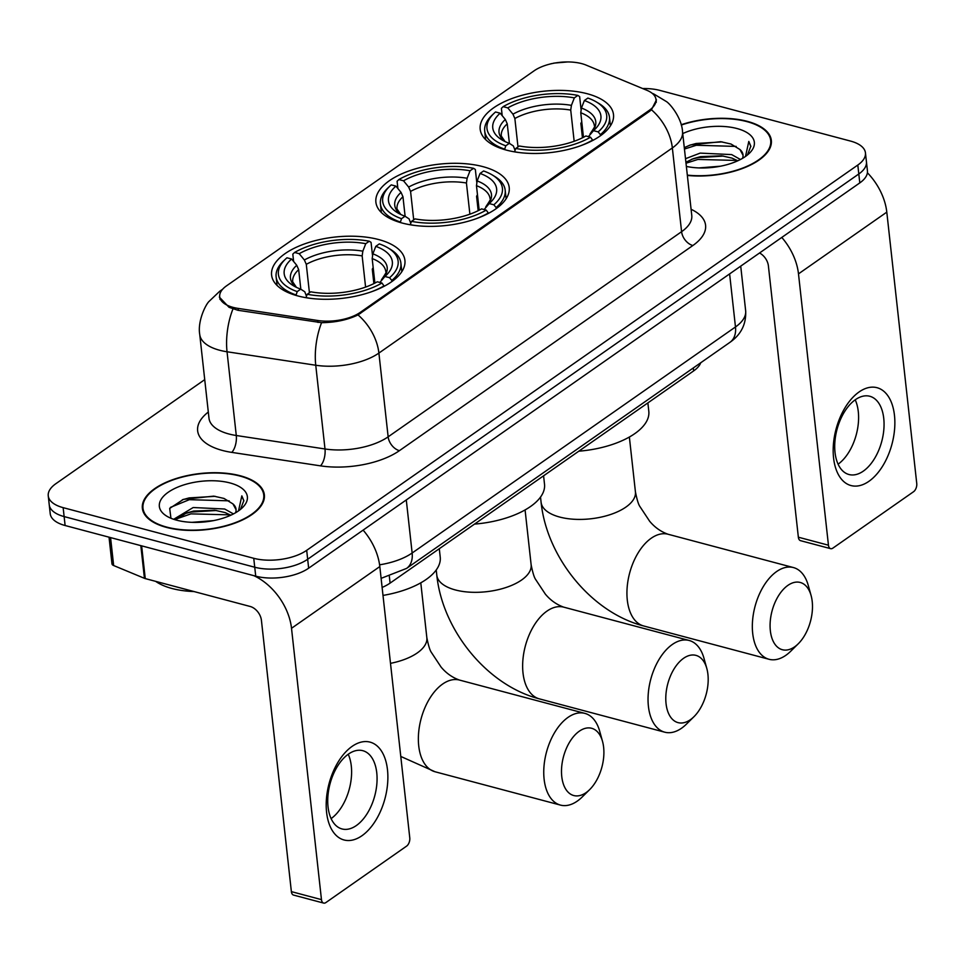 <?xml version="1.0" encoding="UTF-8"?>
<svg xmlns="http://www.w3.org/2000/svg" width="965" height="965" viewBox="0 0 965 965"><rect width="100%" height="100%" fill="white"/><g stroke="black" fill="none" stroke-linecap="round" stroke-linejoin="round"><path stroke-width="1.45" d="M402.2 223.048A67.068 30.868 -6.3 0 0 473.743 219.55A67.068 30.868 -6.3 0 0 509.206 187.475A67.068 30.868 -6.3 0 0 482.898 166.631A67.068 30.868 -6.3 0 0 411.367 170.13A67.068 30.868 -6.3 0 0 375.892 202.192A67.068 30.868 -6.3 0 0 402.2 223.048M506.492 150.13A67.068 30.868 -6.3 0 0 578.023 146.644A67.068 30.868 -6.3 0 0 613.499 114.57A67.068 30.868 -6.3 0 0 587.19 93.726A67.068 30.868 -6.3 0 0 515.648 97.224A67.068 30.868 -6.3 0 0 480.184 129.286A67.068 30.868 -6.3 0 0 506.492 150.13M297.92 295.953A67.068 30.868 -6.3 0 0 369.45 292.455A67.068 30.868 -6.3 0 0 404.914 260.381A67.068 30.868 -6.3 0 0 378.606 239.537A67.068 30.868 -6.3 0 0 307.075 243.035A67.068 30.868 -6.3 0 0 271.599 275.097A67.068 30.868 -6.3 0 0 297.92 295.953M233.12 307.377A34.161 15.717 -6.3 0 0 238.138 308.402L317.75 320.501A34.161 15.717 -6.3 0 0 360.379 312.298L649.119 110.432A34.161 15.717 -6.3 0 0 655.995 99.492A34.161 15.717 -6.3 0 0 646.984 90.336L586.153 65.113A34.161 15.717 -6.3 0 0 534.115 70.807L226.582 285.809A34.161 15.717 -6.3 0 0 219.706 296.75A34.161 15.717 -6.3 0 0 233.12 307.377M700.735 362.768A37.961 17.466 173.7 0 1 693.642 370.91L390.089 583.113A37.961 17.466 173.7 0 1 382.116 587.432M166.438 527.385A61.374 28.238 -6.3 0 0 231.902 524.188A61.374 28.238 -6.3 0 0 264.362 494.84A61.374 28.238 -6.3 0 0 240.285 475.769A61.374 28.238 -6.3 0 0 174.822 478.966A61.374 28.238 -6.3 0 0 142.362 508.314A61.374 28.238 -6.3 0 0 166.438 527.385M687.357 175.437A61.374 28.238 -6.3 0 0 771.337 140.42A61.374 28.238 -6.3 0 0 747.26 121.337A61.374 28.238 -6.3 0 0 681.206 124.738M656.441 99.853L651.459 109.781L649.626 111.264L358.015 314.916C347.569 319.922 335.422 322.515 321.574 322.684L237.933 310.284L229.055 307.316L219.345 297.087M553.826 63.111L567.71 61.941M204.725 379.631L55.886 483.682A37.961 17.466 -6.3 0 0 48.25 495.841L50.228 513.706A37.961 17.466 -6.3 0 0 65.113 525.515L255.725 576.165A37.961 17.466 -6.3 0 0 308.655 568.192L859.791 182.904L858.802 173.977A37.961 17.466 -6.3 0 0 866.437 161.818A37.961 17.466 -6.3 0 1 858.802 173.977L307.666 559.266L858.802 173.977L857.813 165.039A37.961 17.466 -6.3 0 0 865.448 152.88A37.961 17.466 -6.3 0 0 850.551 141.083L659.951 90.42A37.961 17.466 -6.3 0 0 642.666 88.551M255.725 576.165L254.736 567.227A37.961 17.466 -6.3 0 0 307.666 559.266A37.961 17.466 -6.3 0 1 254.736 567.227L64.124 516.577L254.736 567.227L253.747 558.301A37.961 17.466 -6.3 0 0 306.689 550.327L857.813 165.039M49.239 504.779A37.961 17.466 -6.3 0 0 64.124 516.577A37.961 17.466 -6.3 0 1 49.239 504.779M48.25 495.841A37.961 17.466 -6.3 0 0 63.147 507.65L253.747 558.301M859.791 182.904A37.961 17.466 -6.3 0 0 867.426 170.745L865.448 152.88M239.899 476.034A60.735 27.949 -6.3 0 0 175.111 479.195A60.735 27.949 -6.3 0 0 142.989 508.241A60.735 27.949 -6.3 0 0 166.824 527.119A60.735 27.949 -6.3 0 0 231.612 523.947A60.735 27.949 -6.3 0 0 263.734 494.912A60.735 27.949 -6.3 0 0 239.899 476.034M155.654 581.352A63.268 29.119 -6.3 0 0 171.951 588.481A63.268 29.119 -6.3 0 0 194.049 591.557M173.688 519.291L193.181 507.53L224.676 509.013L233.458 513.923M175.449 519.846L186.221 513.115L193.579 511.076L214.713 510.232L225.074 512.56L230.816 515.214M235.52 512.789A31.628 14.559 -6.3 0 0 236.039 509.267A31.628 14.559 -6.3 0 0 232.951 503.923L236.063 509.701M192.011 522.342L213.494 520.618M240.478 509.399L243.831 500.642L241.829 495.865L238.524 510.871M232.951 503.923L224.013 498.447L213.723 496.131L183.471 499.351L169.695 508.41L170.938 518.265M176.716 520.195A44.281 20.386 -6.3 0 0 242.167 507.916A44.281 20.386 -6.3 0 0 230.008 482.946A44.281 20.386 -6.3 0 0 173.037 489.339A44.281 20.386 -6.3 0 0 166.873 516.227A44.281 20.386 -6.3 0 0 176.716 520.195M241.829 495.865L243.868 500.968M170.443 507.385L189.345 499.677L229.175 500.835M176.113 519.037L190.901 513.863L230.237 514.864M182.313 499.786L189.14 497.904L215.207 496.324M184.592 513.73L190.708 512.089L216.486 510.485M361.971 835.714A50.614 28.938 -75.1 0 1 326.592 812.337A50.614 28.938 -75.1 0 1 352.104 746.379A50.614 28.938 -75.1 0 1 387.484 769.756A50.614 28.938 -75.1 0 1 361.971 835.714M348.462 754.087A40.494 23.16 104.9 0 0 327.955 795.606A40.494 23.16 104.9 0 0 342.008 828.947A40.494 23.16 104.9 0 0 356.35 825.545A40.494 23.16 104.9 0 0 376.845 784.014A40.494 23.16 104.9 0 0 362.804 750.686A40.494 23.16 104.9 0 0 348.462 754.087M253.892 575.683A50.614 34.366 55 0 1 291.514 628.299L321.466 899.633A6.321 3.619 104.9 0 0 323.649 903.083A6.321 3.619 104.9 0 0 325.893 902.552L406.579 846.136A6.321 3.619 104.9 0 0 409.775 837.897L379.812 566.564L291.514 628.299M363.117 530.123A50.614 34.366 55 0 1 379.812 566.564M348.22 754.244A40.494 23.16 -75.1 0 1 331.116 818.61M323.649 903.083L293.553 895.086A6.321 3.619 -75.1 0 1 291.37 891.624L261.418 620.302A12.654 8.588 -125 0 0 250.152 606.466L145.257 578.59A6.321 2.907 173.7 0 1 144.436 578.312L113.653 565.538A6.321 2.907 173.7 0 1 111.976 563.85L109.033 537.179M687.321 175.123A60.735 27.949 -6.3 0 0 770.709 140.492A60.735 27.949 -6.3 0 0 746.874 121.602A60.735 27.949 -6.3 0 0 681.278 125.052M685.512 158.706L700.168 153.109L731.663 154.593L740.445 159.502M685.898 162.253L693.208 158.694L700.554 156.656L721.699 155.811L732.049 158.127L737.803 160.781M742.507 158.357A31.628 14.559 -6.3 0 0 743.014 154.846A31.628 14.559 -6.3 0 0 739.926 149.503L743.05 155.281M698.986 167.922L720.481 166.197M747.453 154.979L750.818 146.222L748.804 141.433L745.511 156.439M739.926 149.503L730.988 144.026L720.71 141.71L690.457 144.931L684.281 147.633M686.356 166.414A44.281 20.386 -6.3 0 0 749.142 153.495A44.281 20.386 -6.3 0 0 736.983 128.526A44.281 20.386 -6.3 0 0 682.738 133.58M748.804 141.433L750.842 146.535M684.438 149.044L696.32 145.257L736.15 146.415M686.006 163.23L697.888 159.442L737.212 160.443M689.3 145.353L696.127 143.483L722.182 141.903M691.579 159.309L697.695 157.669L723.461 156.065M586.093 792.615A34.8 19.903 104.9 0 0 589.699 789.575A34.8 19.903 104.9 0 0 602.51 741.361A34.8 19.903 104.9 0 0 579.314 731.193A34.8 19.903 104.9 0 0 561.763 776.536A34.8 19.903 104.9 0 0 586.093 792.615M589.699 789.575L582.209 796.981A47.454 27.141 -75.1 0 1 577.287 801.107A47.454 27.141 -75.1 0 1 560.484 805.1A47.454 27.141 -75.1 0 1 544.019 766.029A47.454 27.141 -75.1 0 1 568.047 717.369A47.454 27.141 -75.1 0 1 584.85 713.376A47.454 27.141 -75.1 0 1 599.687 731.217L602.51 741.361M375.783 246.352L379.317 243.892A60.228 27.72 -6.3 0 1 387.882 247.812A60.228 27.72 -6.3 0 1 389.558 277.703L384.914 276.472A54.414 25.042 -6.3 0 0 385.94 275.544A54.414 25.042 -6.3 0 0 375.783 246.352L372.864 253.843L372.176 258.584L374.89 283.095M373.178 267.607L372.285 269.187L373.877 283.601M293.613 261.467L292.805 254.157L294.578 252.468A60.228 27.72 -6.3 0 1 369.281 241.226L371.055 242.384L372.466 255.11M389.558 277.703L391.814 280.477A62.761 28.878 -6.3 0 0 400.885 263.095A62.761 28.878 -6.3 0 0 390.21 249.211L387.882 247.812M391.814 280.477L391.935 281.515M384.251 286.219L381.947 283.022A60.228 27.72 -6.3 0 1 307.244 294.265L305.965 297.57A62.761 28.878 -6.3 0 0 310.79 298.39M371.754 291.659A62.761 28.878 -6.3 0 0 384.203 285.797M369.281 241.226L365.759 243.687A54.414 25.042 -6.3 0 0 299.222 253.698L294.578 252.468M307.244 294.265L310.766 291.804A54.414 25.042 -6.3 0 0 377.303 281.792L381.947 283.022M299.222 253.698L304.361 259.983L306.291 264.326L309.427 292.745M365.59 287.088L362.152 255.918L362.84 251.177L365.759 243.687M379.848 282.468L384.914 276.472M382.996 595.417A69.589 32.026 -6.3 0 0 440.221 557.119L439.292 548.723M295.978 295.411L297.208 291.599A60.228 27.72 -6.3 0 1 285.495 259.115L283.517 260.984A62.761 28.878 -6.3 0 0 276.123 276.859A62.761 28.878 -6.3 0 0 295.929 294.904M300.827 289.198L298.668 269.645L296.75 265.303L291.611 259.018L286.967 257.788A60.228 27.72 -6.3 0 0 285.495 259.115M291.611 259.018A54.414 25.042 -6.3 0 0 293.432 285.749A54.414 25.042 -6.3 0 0 300.73 289.138L297.208 291.599M300.73 289.138L304.771 291.768L306.472 296.243M690.385 719.709A34.8 19.903 104.9 0 0 693.992 716.669A34.8 19.903 104.9 0 0 706.802 668.443A34.8 19.903 104.9 0 0 683.594 658.287A34.8 19.903 104.9 0 0 666.055 703.63A34.8 19.903 104.9 0 0 690.385 719.709M693.992 716.669L686.501 724.064A47.454 27.141 -75.1 0 1 681.579 728.201A47.454 27.141 -75.1 0 1 664.776 732.194A47.454 27.141 -75.1 0 1 648.311 693.123A47.454 27.141 -75.1 0 1 672.34 644.463A47.454 27.141 -75.1 0 1 689.143 640.471A47.454 27.141 -75.1 0 1 703.98 658.311L706.802 668.443M480.075 173.447L483.598 170.974A60.228 27.72 -6.3 0 1 492.174 174.906A60.228 27.72 -6.3 0 1 493.839 204.797L489.207 203.567A54.414 25.042 -6.3 0 0 490.22 202.638A54.414 25.042 -6.3 0 0 480.075 173.447L477.156 180.938L476.469 185.678L479.171 210.189M477.47 194.701L476.577 196.281L478.17 210.696M397.906 188.561L397.098 181.251L398.871 179.55A60.228 27.72 -6.3 0 1 473.574 168.308L475.347 169.478L476.746 182.204M493.839 204.797L496.106 207.572A62.761 28.878 -6.3 0 0 505.178 190.177A62.761 28.878 -6.3 0 0 494.502 176.305L492.174 174.906M496.106 207.572L496.227 208.609M488.543 213.313L486.227 210.117A60.228 27.72 -6.3 0 1 411.536 221.359L410.246 224.664A62.761 28.878 -6.3 0 0 415.083 225.484M476.047 218.753A62.761 28.878 -6.3 0 0 488.495 212.891M473.574 168.308L470.039 170.781A54.414 25.042 -6.3 0 0 403.515 180.793L398.871 179.55M411.536 221.359L415.059 218.898A54.414 25.042 -6.3 0 0 481.583 208.886L486.227 210.117M403.515 180.793L408.653 187.077L410.571 191.42L413.708 219.839M469.883 214.182L466.433 183.012L467.12 178.272L470.039 170.781M484.141 209.562L489.207 203.567M474.515 524.104A69.589 32.026 -6.3 0 0 544.513 484.213L543.585 475.817M400.27 222.505L401.5 218.693A60.228 27.72 -6.3 0 1 389.776 186.209L387.809 188.078A62.761 28.878 -6.3 0 0 380.415 203.953A62.761 28.878 -6.3 0 0 400.222 221.998M405.119 216.293L402.96 196.739L401.042 192.397L395.903 186.112L391.259 184.882A60.228 27.72 -6.3 0 0 389.776 186.209M395.903 186.112A54.414 25.042 -6.3 0 0 397.725 212.843A54.414 25.042 -6.3 0 0 405.023 216.232L401.5 218.693M405.023 216.232L409.064 218.862L410.764 223.337M794.665 646.803A34.8 19.903 104.9 0 0 798.272 643.764A34.8 19.903 104.9 0 0 811.095 595.538A34.8 19.903 104.9 0 0 787.886 585.381A34.8 19.903 104.9 0 0 770.347 630.724A34.8 19.903 104.9 0 0 794.665 646.803M798.272 643.764L790.793 651.158A47.454 27.141 -75.1 0 1 785.872 655.295A47.454 27.141 -75.1 0 1 769.057 659.288A47.454 27.141 -75.1 0 1 752.603 620.218A47.454 27.141 -75.1 0 1 776.62 571.557A47.454 27.141 -75.1 0 1 793.435 567.565A47.454 27.141 -75.1 0 1 808.26 585.405L811.095 595.538M584.368 100.541L587.89 98.068A60.228 27.72 -6.3 0 1 596.454 102.001A60.228 27.72 -6.3 0 1 598.131 131.891L593.487 130.661A54.414 25.042 -6.3 0 0 594.512 129.72A54.414 25.042 -6.3 0 0 584.368 100.541L581.449 108.032L580.761 112.76L583.463 137.283M581.75 121.795L580.858 123.375L582.45 137.79M502.198 115.655L501.39 108.345L503.163 106.645A60.228 27.72 -6.3 0 1 577.854 95.402L579.639 96.572L581.039 109.298M598.131 131.891L600.399 134.654A62.761 28.878 -6.3 0 0 609.47 117.272A62.761 28.878 -6.3 0 0 598.795 103.388L596.454 102.001M600.399 134.654L600.507 135.703M592.836 140.407L590.52 137.211A60.228 27.72 -6.3 0 1 515.817 148.453L514.538 151.758A62.761 28.878 -6.3 0 0 519.375 152.579M580.327 145.848A62.761 28.878 -6.3 0 0 592.787 139.985M577.854 95.402L574.332 97.875A54.414 25.042 -6.3 0 0 507.795 107.887L503.163 106.645M515.817 148.453L519.339 145.992A54.414 25.042 -6.3 0 0 585.876 135.981L590.52 137.211M507.795 107.887L512.946 114.172L514.864 118.502L518 146.933M574.163 141.276L570.725 110.094L571.413 105.366L574.332 97.875M588.433 136.656L593.487 130.661M578.807 451.198A69.589 32.026 -6.3 0 0 648.806 411.307L647.877 402.912M504.562 149.599L505.793 145.787A60.228 27.72 -6.3 0 1 494.068 113.303L492.102 115.173A62.761 28.878 -6.3 0 0 484.707 131.047A62.761 28.878 -6.3 0 0 504.502 149.093M509.411 143.387L507.252 123.834L505.334 119.491L500.184 113.207L495.54 111.976A60.228 27.72 -6.3 0 0 494.068 113.303M500.184 113.207A54.414 25.042 -6.3 0 0 502.017 139.937A54.414 25.042 -6.3 0 0 509.315 143.327L505.793 145.787M509.315 143.327L513.356 145.956L515.057 150.419M868.946 481.294A50.614 28.938 -75.1 0 1 833.567 457.917A50.614 28.938 -75.1 0 1 859.091 391.959A50.614 28.938 -75.1 0 1 894.471 415.336A50.614 28.938 -75.1 0 1 868.946 481.294M855.436 399.667A40.494 23.16 104.9 0 0 834.942 441.186A40.494 23.16 104.9 0 0 848.983 474.527A40.494 23.16 104.9 0 0 863.325 471.125A40.494 23.16 104.9 0 0 883.831 429.594A40.494 23.16 104.9 0 0 869.791 396.265A40.494 23.16 104.9 0 0 855.436 399.667M781.795 237.438A50.614 34.366 55 0 1 798.489 273.867L828.452 545.201A6.321 3.619 104.9 0 0 830.624 548.663A6.321 3.619 104.9 0 0 832.867 548.132L913.566 491.716A6.321 3.619 104.9 0 0 916.75 483.477L886.799 212.143L798.489 273.867M867.39 172.747A50.614 34.366 55 0 1 886.799 212.143M855.207 399.824A40.494 23.16 -75.1 0 1 838.102 464.189M830.624 548.663L800.528 540.665A6.321 3.619 -75.1 0 1 798.357 537.203L768.393 265.87A12.654 8.588 -125 0 0 759.539 252.987M238.138 308.402L238.343 310.356M360.379 312.298L360.5 313.396M317.75 320.501L317.968 322.443M649.119 110.432L649.24 111.53M389.353 576.431L390.089 583.113M693.316 367.955L693.642 370.91M691.085 209.272A63.268 29.119 173.7 0 1 692.858 245.52L399.413 450.667A12.654 8.588 -125 0 1 388.147 436.831L378.895 353.081A50.614 23.293 173.7 0 1 315.748 365.24L227.04 351.767A50.614 23.293 173.7 0 1 219.598 350.235A50.614 23.293 173.7 0 1 199.743 334.505L208.995 418.243A50.614 23.293 -6.3 0 0 228.85 433.973A50.614 23.293 -6.3 0 0 236.28 435.505L325 448.978A50.614 23.293 -6.3 0 0 388.147 436.831L681.592 231.684A50.614 23.293 -6.3 0 0 691.772 215.472L682.532 131.722A50.614 23.293 173.7 0 1 672.352 147.935L378.895 353.081A44.281 30.072 -125 0 0 358.015 314.916M232.939 308.993A44.281 19.722 -81.4 0 0 227.04 351.767L236.28 435.505A12.654 5.633 98.6 0 1 231.757 452.38A63.268 29.119 173.7 0 1 208.307 412.043M651.459 109.781A44.281 30.072 55 0 1 672.352 147.935L681.592 231.684A12.654 8.588 -125 0 0 692.858 245.52M652.316 93.424A44.281 30.168 -67.5 0 1 653.812 93.979L666.188 101.434C670 103.557 681.893 118.068 682.532 131.722M399.413 450.667A63.268 29.119 173.7 0 1 320.477 465.854A12.654 5.633 98.6 0 0 325 448.978L315.748 365.24A44.281 19.722 -81.4 0 1 321.574 322.684M222.65 289.235L219.658 291.321A44.281 30.072 55 0 1 222.131 289.838M320.477 465.854L231.757 452.38M63.147 507.65L65.113 525.515M306.689 550.327L308.655 568.192M379.595 564.815A50.614 23.293 -6.3 0 0 412.139 553.005L406.289 499.942M729.902 342.37A25.307 17.189 -125 0 0 735.475 326.966A50.614 23.293 -6.3 0 0 745.655 310.754C746.355 324.023 741.108 334.566 729.902 342.37L406.579 568.409A25.307 17.189 -125 0 0 412.139 553.005L735.475 326.966L729.612 273.915M141.638 545.84L145.257 578.59M291.37 891.624L321.466 899.633M144.436 578.312L140.83 545.635M110.565 537.589L113.653 565.538M420.788 582.836L426.844 637.708C428.364 645.271 429.823 650.096 431.21 652.171L441.065 667.044C446.168 673.172 452.308 677.514 459.461 680.06A47.454 27.141 104.9 0 0 442.645 684.04A47.454 27.141 104.9 0 0 418.629 732.7A47.454 27.141 104.9 0 0 435.082 771.771L560.484 805.1M426.844 637.708A47.454 21.833 173.7 0 1 417.302 652.919A47.454 21.833 173.7 0 1 390.499 663.341M381.465 279.778C385.928 273.252 387.363 270.526 385.795 271.623A46.815 21.544 -6.3 0 0 372.176 258.584M362.84 251.177A48.672 22.4 -6.3 0 0 304.361 259.983M382.128 279.126A48.672 22.4 -6.3 0 0 372.864 253.843M362.152 255.918A46.815 21.544 -6.3 0 0 306.291 264.326M296.75 265.303A48.672 22.4 -6.3 0 0 296.339 287.305M298.668 269.645A46.815 21.544 -6.3 0 0 292.721 281.889L296.448 287.365M525.081 509.93L531.136 564.802A47.454 21.833 173.7 0 1 521.595 580.013A47.454 21.833 173.7 0 1 455.42 589.965A47.454 21.833 173.7 0 1 436.807 575.224C442.477 630.29 487.12 685.427 539.375 698.865L664.776 732.194M531.136 564.802C532.656 572.366 534.115 577.191 535.503 579.265L545.358 594.138C550.46 600.266 556.588 604.609 563.741 607.154A47.454 27.141 104.9 0 0 546.938 611.135A47.454 27.141 104.9 0 0 522.909 659.795A47.454 27.141 104.9 0 0 539.375 698.865M485.757 206.872C490.208 200.346 491.655 197.62 490.075 198.718A46.815 21.544 -6.3 0 0 476.469 185.678M467.12 178.272A48.672 22.4 -6.3 0 0 408.653 187.077M486.42 206.221A48.672 22.4 -6.3 0 0 477.156 180.938M466.433 183.012A46.815 21.544 -6.3 0 0 410.571 191.42M401.042 192.397A48.672 22.4 -6.3 0 0 400.62 214.399M402.96 196.739A46.815 21.544 -6.3 0 0 397.013 208.983L400.74 214.459M629.361 437.024L635.428 491.897A47.454 21.833 173.7 0 1 625.875 507.108A47.454 21.833 173.7 0 1 559.712 517.059A47.454 21.833 173.7 0 1 541.1 502.319C546.769 557.384 591.4 612.522 643.655 625.959L769.057 659.288M635.428 491.897C636.948 499.46 638.396 504.285 639.795 506.36L649.638 521.233C654.752 527.36 660.88 531.703 668.033 534.236A47.454 27.141 104.9 0 0 651.23 538.229A47.454 27.141 104.9 0 0 627.202 586.889A47.454 27.141 104.9 0 0 643.655 625.959M590.037 133.966C594.5 127.44 595.948 124.714 594.368 125.8A46.815 21.544 -6.3 0 0 580.761 112.76M571.413 105.366A48.672 22.4 -6.3 0 0 512.946 114.172M590.701 133.315A48.672 22.4 -6.3 0 0 581.449 108.032M570.725 110.094A46.815 21.544 -6.3 0 0 514.864 118.502M505.334 119.491A48.672 22.4 -6.3 0 0 504.912 141.493M507.252 123.834A46.815 21.544 -6.3 0 0 501.305 136.077L505.033 141.553M798.357 537.203L828.452 545.201M655.995 99.492L656.297 102.278M219.706 296.75L220.008 299.44M551.642 63.606L549.423 64.209M653.812 93.979L652.147 93.291M219.658 291.321L209.103 301.37C205.798 304.325 197.367 321.14 199.743 334.505M745.655 310.754L740.722 266.147M406.579 568.409L381.115 578.349M143.435 512.258L142.989 508.241M264.169 498.929L263.734 494.912M771.156 144.509L770.709 140.492M400.777 756.439L435.082 771.771M459.461 680.06L584.85 713.376M401.838 271.672L400.885 263.095M277.076 285.447L276.123 276.859M563.741 607.154L689.143 640.471M436.228 569.989L436.807 575.224M506.13 198.766L505.178 190.177M381.368 212.529L380.415 203.953M668.033 534.236L793.435 567.565M540.521 497.084L541.1 502.319M610.411 125.848L609.47 117.272M485.648 139.623L484.707 131.047"/></g></svg>
